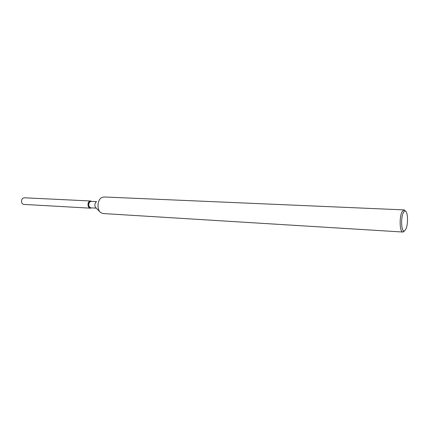 <?xml version="1.0" encoding="UTF-8"?>
<svg xmlns="http://www.w3.org/2000/svg" width="429" height="429" viewBox="0 0 429 429"><rect width="100%" height="100%" fill="white"/><g stroke="black" fill="none" stroke-linecap="round" stroke-linejoin="round"><path stroke-width="0.64" d="M96.246 208.14L90.701 207.829C88.454 206.649 88.133 204.671 89.736 201.903L91.039 201.362L96.579 201.63M91.297 207.861L91.286 207.872C88.664 209.717 86.62 203.77 89.141 201.582L91.634 201.389L90.589 200.981L89.141 201.582C87.36 204.654 87.72 206.848 90.213 208.162L91.291 207.861M99.85 211.733L95.919 207.813C94.487 206.065 94.471 204.199 95.865 202.204L96.182 201.952M404.381 230.947L402.847 232.03L103.003 213.535L100.772 212.65C97.163 210.124 97.083 201.496 100.643 198.337L101.56 197.619L103.872 196.97L404.005 209.894L405.384 211.068M402.847 232.03C399.764 232.4 399.109 217.267 402.011 211.824L404.005 209.894M405.898 229.134L404.429 230.931C401.442 232.598 400.498 218.066 403.287 212.8C403.995 211.363 404.719 210.816 405.464 211.154C407.979 212.044 408.263 224.437 405.898 229.134M90.213 208.162L23.793 204.413C22.646 204.263 21.895 203.475 21.536 202.038L21.648 199.898L22.646 198.321L24.142 197.774L90.589 200.981M404.429 230.931L403.287 231.96M405.464 211.154L404.44 210.012"/></g></svg>
